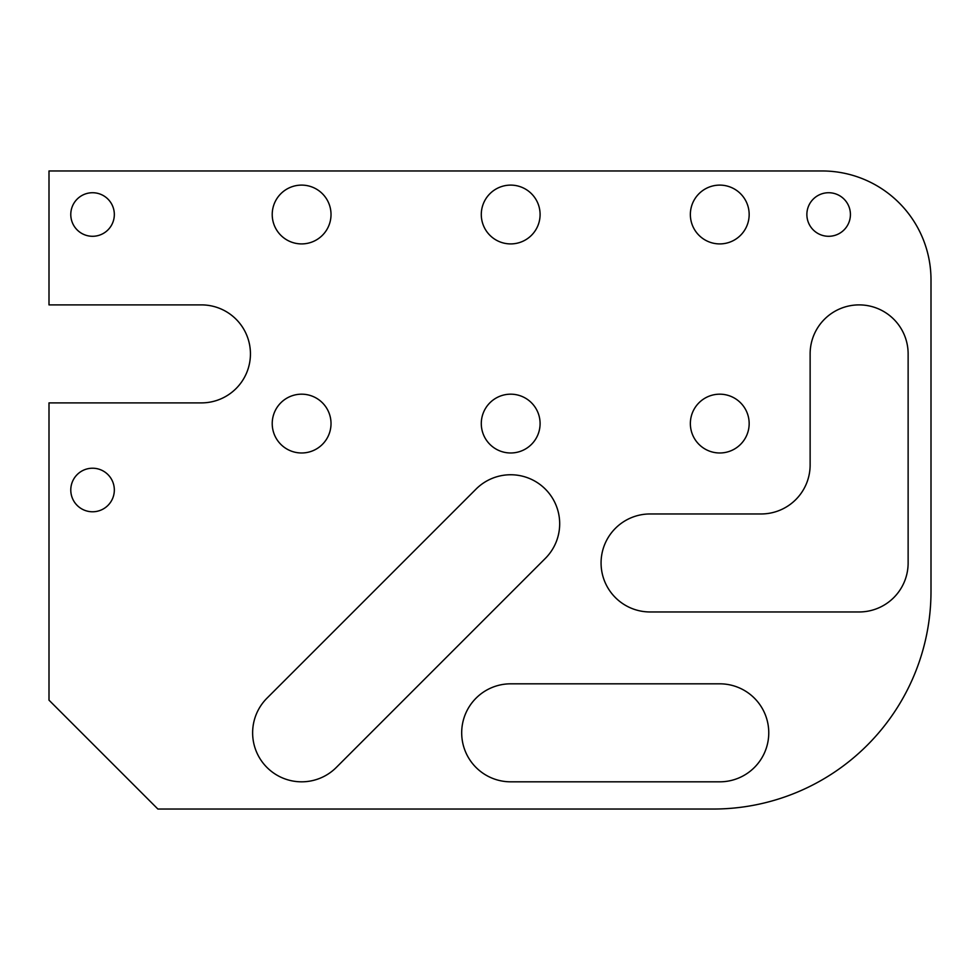 <?xml version="1.0" encoding="UTF-8"?>
<svg xmlns="http://www.w3.org/2000/svg" width="980" height="980" viewBox="0 0 980 980"><rect width="100%" height="100%" fill="white"/><g stroke="black" fill="none" stroke-linecap="round" stroke-linejoin="round"><path stroke-width="1.47" d="M719.761 185.11A29.4 29.4 0 0 0 690.361 214.51A29.4 29.4 0 0 0 719.761 243.91A29.4 29.4 0 0 0 749.161 214.51A29.4 29.4 0 0 0 719.761 185.11M510.69 394.18A29.4 29.4 0 0 0 481.29 423.58A29.4 29.4 0 0 0 510.69 452.981A29.4 29.4 0 0 0 540.09 423.58A29.4 29.4 0 0 0 510.69 394.18M719.761 394.18A29.4 29.4 0 0 0 690.361 423.58A29.4 29.4 0 0 0 719.761 452.981A29.4 29.4 0 0 0 749.161 423.58A29.4 29.4 0 0 0 719.761 394.18M301.62 394.18A29.4 29.4 0 0 0 272.22 423.58A29.4 29.4 0 0 0 301.62 452.981A29.4 29.4 0 0 0 331.02 423.58A29.4 29.4 0 0 0 301.62 394.18M510.69 185.11A29.4 29.4 0 0 0 481.29 214.51A29.4 29.4 0 0 0 510.69 243.91A29.4 29.4 0 0 0 540.09 214.51A29.4 29.4 0 0 0 510.69 185.11M828.639 192.729A21.781 21.781 0 0 0 806.871 214.51A21.781 21.781 0 0 0 828.639 236.29A21.781 21.781 0 0 0 850.42 214.51A21.781 21.781 0 0 0 828.639 192.729M92.561 468.22A21.781 21.781 0 0 0 70.781 490A21.781 21.781 0 0 0 92.561 511.781A21.781 21.781 0 0 0 114.329 490A21.781 21.781 0 0 0 92.561 468.22M301.62 185.11A29.4 29.4 0 0 0 272.22 214.51A29.4 29.4 0 0 0 301.62 243.91A29.4 29.4 0 0 0 331.02 214.51A29.4 29.4 0 0 0 301.62 185.11M301.62 781.82A49 49 0 0 0 336.275 767.475L545.333 558.404A49 49 0 0 0 545.333 489.106A49 49 0 0 0 476.035 489.106L266.977 698.177A49 49 0 0 0 301.62 781.82M92.561 192.729A21.781 21.781 0 0 0 70.781 214.51A21.781 21.781 0 0 0 92.561 236.29A21.781 21.781 0 0 0 114.329 214.51A21.781 21.781 0 0 0 92.561 192.729M157.89 809.039L713.22 809.039A217.781 217.781 0 0 0 931 591.271L931 279.839A108.89 108.89 0 0 0 822.11 170.961L49 170.961L49 304.89L201.439 304.89A49 49 0 0 1 250.439 353.89A49 49 0 0 1 201.439 402.89L49 402.89L49 700.161L157.89 809.039M650.071 513.961A49 49 0 0 0 601.071 562.961A49 49 0 0 0 650.071 611.961L859.129 611.961A49 49 0 0 0 908.129 562.961L908.129 353.89A49 49 0 0 0 859.129 304.89A49 49 0 0 0 810.129 353.89L810.129 464.961A49 49 0 0 1 761.129 513.961L650.071 513.961M510.69 683.82A49 49 0 0 0 461.69 732.82A49 49 0 0 0 510.69 781.82L719.761 781.82A49 49 0 0 0 768.761 732.82A49 49 0 0 0 719.761 683.82L510.69 683.82"/></g></svg>
